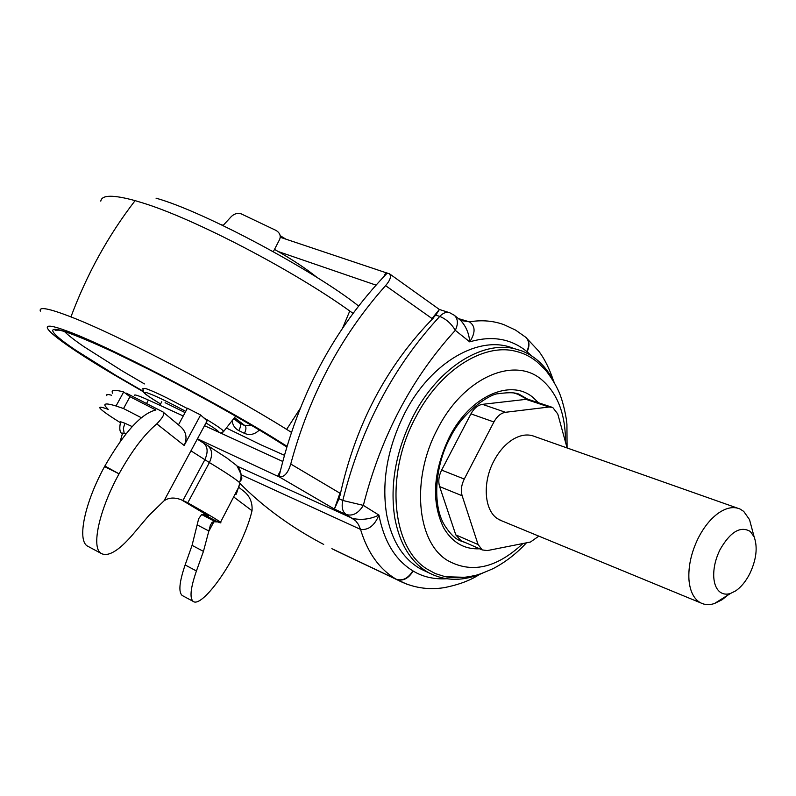 <?xml version="1.0" encoding="UTF-8"?>
<svg xmlns="http://www.w3.org/2000/svg" width="796" height="796" viewBox="0 0 796 796"><rect width="100%" height="100%" fill="white"/><g stroke="black" fill="none" stroke-linecap="round" stroke-linejoin="round"><path stroke-width="1.19" d="M259.337 430.009C254.74 434.497 249.775 435.611 244.452 433.362L238.89 430.636C234.969 428.586 232.701 425.263 232.104 420.676M185.08 412.607L165.09 402.696M317.425 277.764C306.44 268.849 292.132 259.387 274.501 249.397M223.198 225.348L220.771 224.522M238.78 422.577L245.138 425.84L250.969 425.044M238.89 430.636C240.621 427.084 240.929 424.626 239.835 423.263L233.755 418.567M244.452 433.362C246.163 429.79 246.392 427.283 245.138 425.84L234.502 417.601M273.346 251.636L279.645 239.457C281.018 235.924 279.884 232.949 276.262 230.532L241.118 213.826C237.556 212.821 234.313 213.706 231.397 216.472L222.989 225.576M482.883 573.03C463.441 581.468 445.462 581.398 428.945 572.841L427.044 571.747C410.338 561.409 399.572 543.429 394.756 517.808C389.702 484.555 395.901 450.566 413.363 415.82C437.85 368.23 481.918 340.449 514.723 348.757L522.077 350.996C536.126 356.678 546.902 367.255 554.414 382.747M427.114 571.986L418.945 567.976C402.229 557.648 391.433 539.728 386.567 514.206C381.453 481.102 387.592 447.272 404.965 412.726C431.253 361.513 480.137 334.27 513.5 348.389M517.201 393.881L527.032 399.303M465.083 542.444L460.814 541.031M522.942 543.519C496.356 568.334 471.053 573.876 447.034 560.165C416.557 541.489 410.905 478.127 437.72 428.626C463.72 377.274 514.684 355.633 542.146 380.12C557.757 393.831 565.548 414.517 565.508 442.178M502.246 521.042L497.609 518.753C484.286 510.425 482.237 482.684 493.819 461.083C499.022 451.242 505.48 443.959 513.181 439.223C521.012 434.686 528.226 433.8 534.832 436.566L737.494 508.127M727.942 595.07L722.101 599.726L714.49 603.517C709.425 605.159 704.848 604.96 700.759 602.91L698.649 601.617C693.077 597.398 689.843 590.095 688.958 579.717C688.182 566.314 691.266 552.474 698.192 538.195C703.893 527.042 710.679 518.654 718.539 513.032C726.499 507.619 733.643 506.276 739.972 509.002L743.713 511.39L749.514 519.609L752.081 529.201M713.763 577.349C713.325 568.404 715.405 559.17 720.022 549.658C730.3 531.808 740.389 525.738 750.27 531.439L754.14 536.892C757.822 547.19 756.419 559.359 749.932 573.389C745.952 581.249 741.185 587.08 735.633 590.901L730.549 593.438C726.529 594.702 723.037 594.254 720.052 592.075C716.39 589.209 714.301 584.304 713.763 577.349M567.1 447.959L557.767 413.97L552.752 407.492L549.081 407.015L505.48 412.288C500.903 413.054 497.052 416.288 493.908 421.98L470.933 413.87L441.631 470.098C438.765 475.938 438.089 481.441 439.621 486.585L455.8 534.892L460.914 540.623M460.018 540.235L482.276 549.937L478.088 544.554L462.158 495.759C460.665 490.555 461.362 484.983 464.267 479.053L493.908 421.98M482.276 549.937L487.371 550.573L530.435 542.036L538.842 536.136M551.777 407.174L529.688 399.841L526.017 399.353L482.446 404.348C477.879 405.084 474.048 408.258 470.933 413.87M235.437 494.336L236.233 494.197L239.347 484.774L239.447 482.475C242.322 476.207 241.447 470.615 236.81 465.7C241.496 474.207 242.889 478.973 241.009 479.998L240.76 481.082M239.347 484.774L238.611 487.45L239.606 484.694M238.342 487.878L220.502 522.285C221.557 523.211 220.671 523.081 217.845 521.917L213.039 521.798L210.482 524.833L203.448 551.379L196.433 570.971C190.552 587.975 189.468 598.114 193.199 601.408C199.368 606.492 219.238 583.468 234.313 554.832L234.531 554.424C243.248 537.827 249.078 523.261 252.024 510.724L233.934 497.142M236.332 494.008L237.686 489.948M238.72 487.261L242.133 489.968C249.377 494.983 252.68 501.908 252.024 510.724M180.294 426.377C186.254 431.591 187.548 437.959 184.174 445.481L156.802 423.88C163.339 417.024 165.329 412.995 162.762 411.801L180.294 426.377M122.216 433.79C119.669 432.407 119.141 428.397 120.624 421.771L124.892 423.233L123.37 428.338L124.146 433.203M239.447 482.475C235.477 478.933 225.457 472.297 209.398 462.566L190.96 450.835L207.109 420.875L200.632 414.985L187.438 408.249L178.463 424.855M200.632 414.985L184.174 445.481M156.802 423.88C144.325 434.317 131.738 450.964 119.052 473.829L104.873 466.008C124.405 432.119 141.409 413.442 155.887 409.99L129.977 396.707L123.688 391.97C114.355 389.443 110.684 389.871 112.664 393.234M181.607 499.938L208.164 515.808C209.079 516.604 208.353 516.514 205.965 515.539L201.657 514.534L198.682 518.674L192.065 545.36L203.448 551.379M193.199 601.408L182.204 595.498C178.354 592.144 179.329 581.956 185.13 564.951L192.065 545.36M101.012 553.349L87.261 545.957C77.053 539.907 84.674 502.714 104.545 466.595L119.052 473.829C99.072 510.117 91.082 547.449 101.012 553.349C108.057 557.21 118.624 550.961 132.733 534.584L148.832 515.549L164.016 500.843C169.09 497.261 175.399 497.142 182.941 500.475L187.756 502.833C207.189 513.778 218.104 520.266 220.502 522.285M129.977 396.707L123.519 408.547L116.037 405.99C106.853 403.174 103.331 403.313 105.47 406.408L108.226 409.413C101.649 406.945 98.913 406.547 100.027 408.209C101.659 410.428 108.395 415.214 120.236 422.567M111.569 395.244C107.629 394.12 106.067 394.269 106.863 395.692M104.873 466.008L104.545 466.595M141.35 417.721L123.519 408.547M132.186 426.586L124.892 423.233M237.387 466.267L352.728 518.485C361.732 520.305 370.468 519.171 378.936 515.092C374.618 525.559 368.478 530.325 360.528 529.39L241.307 474.824M458.367 318.579L469.411 321.833C475.52 326.071 475.61 332.748 469.7 341.862C469.083 333.494 466.068 326.35 460.655 320.43L454.367 315.325C458.018 318.868 458.337 323.873 455.302 330.34C411.462 378.379 380.816 436.725 363.354 505.38C358.389 513.37 352.658 516.405 346.17 514.485L334.4 509.062L339.932 493.172L339.026 498.734L339.932 493.172L290.739 464.018C309.365 395.164 340.977 335.703 385.572 285.645C390.448 280.003 391.632 275.973 389.135 273.545L387.075 273.257C333.942 328.549 297.953 396.189 279.117 476.187L279.157 476.854L277.595 476.187L280.272 471.142M290.739 464.018C287.923 473.351 284.003 477.59 278.988 476.734L334.4 509.062L339.026 498.734L342.787 500.475C360.926 428.099 393.254 366.747 439.77 316.4L435.8 315.156L432.019 318.529L435.8 315.156L439.402 309.485L448.964 312.53M385.572 285.645L432.019 318.529L439.362 309.465M531.479 355.772L526.803 351.524C510.923 338.579 491.878 335.365 469.7 341.862L455.302 330.34C451.501 323.823 446.327 319.176 439.77 316.4C443.153 312.848 446.506 311.654 449.849 312.808L454.367 315.325M407.064 584.304L396.119 579.18C379.483 569.329 367.623 552.732 360.528 529.39L358.538 524.614L355.633 520.773L346.17 514.485C342.469 511.768 341.335 507.102 342.787 500.475L363.354 505.38L378.936 515.092C384.11 541.569 395.403 560.145 412.845 570.832C408.099 578.483 402.517 581.259 396.119 579.18L353.354 558.892M383.732 276.719L385.881 272.68L387.264 273.068M240.064 483.55C263.605 507.231 291.485 527.519 323.693 544.424M134.484 395.473C133.977 394.1 138.613 395.622 148.384 400.04L183.259 415.98M375.971 285.117L278.361 251.596M385.881 272.68L280.252 237.268M197.448 438.805L277.595 476.187M204.512 425.691L282.689 461.431M340.031 495.44C355.374 424.855 386.637 365.553 433.82 317.544M120.146 441.571L122.574 433.084L125.937 433.91M226.353 428.009L260.819 444.765L284.341 455.242M64.377 331.405C67.939 335.086 74.526 340.22 84.147 346.807L122.146 370.876L144.424 383.921M223.238 431.959L223.636 431.382C222.641 429.701 217.039 425.78 206.821 419.621L203.686 417.761M187.289 408.517L167.588 398.259C156.941 392.995 149.519 389.732 145.33 388.468L142.822 388.637L143.688 392.329C144.852 393.324 143.001 393.194 160.573 403.97C146.096 395.224 141.509 391.473 146.832 392.717C154.285 395.214 167.25 401.433 185.747 411.373M353.006 313.325L349.762 311.007C293.366 270.411 194.393 218.781 142.942 203L135.111 200.632C113.171 194.642 101.729 194.801 100.793 201.129M286.938 446.238L272.471 437.213C210.283 398.836 103.42 343.812 66.038 330.688C25.532 315.714 54.854 339.842 113.47 374.448L143.26 391.712M291.346 432.318L286.64 429.372C224.373 390.388 117.649 334.808 70.934 316.898C48.815 308.331 38.616 306.41 40.357 311.127M286.729 446.914L269.187 435.919C217.507 404.239 134.763 360.588 89.51 341.116C43.83 321.365 42.397 327.813 75.918 350.34L115.908 375.413L142.962 391.115M220.97 433.064L224.024 434.616M219.238 432.427C218.601 431.134 214.184 427.979 205.985 422.955M286.64 429.372L299.983 408.806M342.668 327.942L349.762 311.007M70.934 316.898C86.943 274.073 108.336 235.317 135.111 200.632M528.056 399.383L520.524 395.065C517.111 392.518 509.758 392.06 498.465 393.712C490.903 393.373 462.794 411.224 450.168 437.71C434.934 465.292 432.148 505.002 444.447 525.081C449.77 533.4 454.795 538.504 459.531 540.404L466.645 543.121M518.902 394.527L514.226 393.154M479.68 548.802C464.327 549.509 452.327 542.544 443.69 527.917C431.134 501.928 433.044 471.62 449.412 436.994C470.078 396.06 510.753 378.209 533.121 397.562L538.514 402.776M464.466 577.299L445.253 576.722L435.342 573.578L427.422 569.289C391.731 548.086 384.518 474.585 415.761 417.144C439.81 370.409 483.053 343.056 515.291 351.175C523.34 353.016 530.574 356.578 537.002 361.852L537.479 362.24M526.425 542.832C516.614 553.518 505.51 562.125 493.112 568.643C483.172 573.001 477.023 575.289 474.675 575.498C465.451 577.767 456.138 578.274 446.725 577L464.506 577.299M464.267 479.053L441.631 470.098M462.158 495.759L439.621 486.585M478.088 544.554L455.8 534.892M549.081 407.015L526.017 399.353M505.48 412.288L482.446 404.348M182.941 500.475L204.811 459.799C208.413 451.869 207.776 446.138 202.89 442.606L197.279 439.123L202.482 442.407M185.369 501.579L187.756 502.833L209.398 462.566C212.96 454.665 212.184 448.864 207.059 445.163L203.537 443.004M197.438 525.002L208.95 531.051L214.064 521.489M185.13 564.951L196.433 570.971M201.657 514.534L214.83 521.44M204.542 514.942L217.845 521.917M190.96 450.835L164.016 500.843M123.688 391.97L116.037 405.99M206.482 514.584L205.965 515.539M204.353 513.211L203.607 514.614M526.803 351.524C529.599 345.504 529.25 340.758 525.758 337.275L515.549 330.081L504.147 324.758C493.43 320.768 481.849 319.793 469.411 321.833L460.725 320.49M527.101 351.762C529.887 345.753 529.539 341.006 526.047 337.524L525.857 337.365M412.845 570.832L413.164 571.021C408.418 578.672 402.846 581.458 396.448 579.369L331.862 548.683M413.164 571.021C422.686 576.851 433.84 579.428 446.626 578.752M148.384 400.04L146.504 403.522M220.711 433.104L223.666 431.442L235.646 416.149M156.036 198.174C204.303 211.557 315.375 271.506 358.558 306.002M59.74 330.121L55.143 330.24C55.282 329.634 54.377 328.848 64.456 331.435C76.844 335.773 93.48 342.777 114.355 352.449L151.499 370.697C199.318 394.955 255.765 426.875 286.719 446.964M233.686 418.646L239.019 422.766M420.845 569.07L428.945 572.841M567.07 447.85L566.931 424.298C566.623 419.094 563.876 404.179 559.588 393.403C555.23 382.747 546.563 370.787 544.136 368.618L537.002 361.852M499.828 520.047L700.759 602.91M754.14 536.892L749.514 519.609M714.49 603.517L730.549 593.438M236.681 465.58L226.989 458.078L207.059 445.163M162.364 411.641L126.146 393.095M217.696 521.858L204.363 514.863M210.035 526.066L211.865 522.634M553.548 381.015C549.558 368.926 544.653 359.006 538.832 351.245L525.758 337.275M334.081 549.827L397.433 579.926C412.248 587.637 427.79 590.224 444.049 587.677C458.755 584.781 470.545 580.374 479.431 574.463M439.253 309.385L389.135 273.545M161.797 401.711L159.857 405.283M280.152 235.646L285.913 239.168"/></g></svg>
